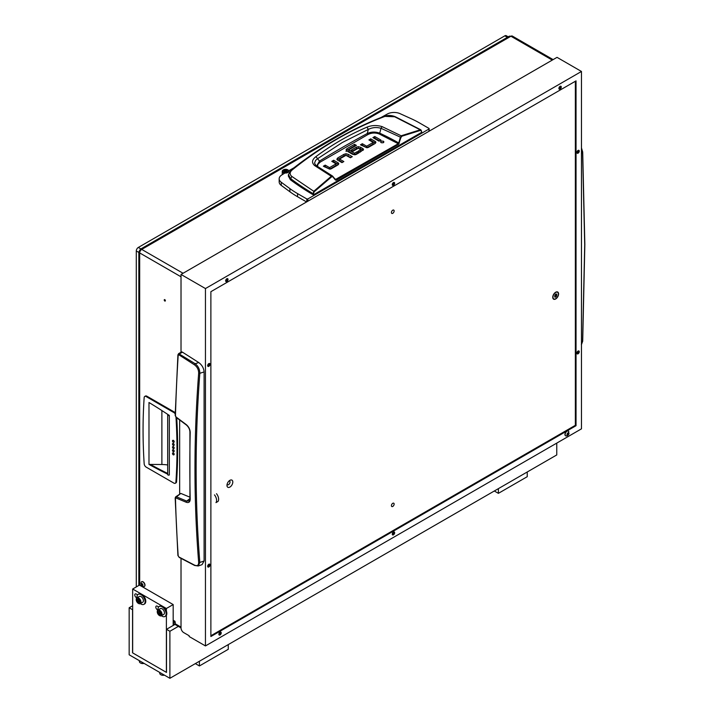 <?xml version="1.0" encoding="UTF-8"?>
<svg xmlns="http://www.w3.org/2000/svg" width="714" height="714" viewBox="0 0 714 714"><rect width="100%" height="100%" fill="white"/><g stroke="black" fill="none" stroke-linecap="round" stroke-linejoin="round"><path stroke-width="1.07" d="M578.072 351.056A1.678 0.973 120 0 0 576.974 352.537A1.678 0.973 120 0 0 577.233 353.885A1.678 0.973 120 0 0 578.072 353.805A1.678 0.973 120 0 0 579.17 352.323A1.678 0.973 120 0 0 578.911 350.976A1.678 0.973 120 0 0 578.072 351.056A1.196 0.696 120 0 1 578.153 352.038A1.196 0.696 120 0 1 577.394 353.019A1.196 0.696 120 0 1 576.885 353.118M576.966 353.564A1.678 0.973 120 0 0 577.394 353.412A1.678 0.973 120 0 0 578.501 350.904M578.072 150.422A1.678 0.973 120 0 0 576.974 151.903A1.678 0.973 120 0 0 577.233 153.251A1.678 0.973 120 0 0 578.072 153.162A1.678 0.973 120 0 0 579.17 151.689A1.678 0.973 120 0 0 578.911 150.342A1.678 0.973 120 0 0 578.072 150.422A1.196 0.696 120 0 1 578.153 151.404A1.196 0.696 120 0 1 577.394 152.385A1.196 0.696 120 0 1 576.885 152.484M576.966 152.93A1.678 0.973 120 0 0 577.394 152.778A1.678 0.973 120 0 0 578.501 150.27M560.088 86.349A1.678 0.973 120 0 0 558.991 87.831A1.678 0.973 120 0 0 559.249 89.179A1.678 0.973 120 0 0 560.088 89.098A1.678 0.973 120 0 0 561.186 87.617A1.678 0.973 120 0 0 560.927 86.269A1.678 0.973 120 0 0 560.088 86.349A1.196 0.696 120 0 1 560.169 87.331A1.196 0.696 120 0 1 559.41 88.313A1.196 0.696 120 0 1 558.901 88.411M558.982 88.857A1.678 0.973 120 0 0 559.41 88.706A1.678 0.973 120 0 0 560.517 86.198M393.459 182.552A1.678 0.973 120 0 0 392.361 184.033A1.678 0.973 120 0 0 392.62 185.381A1.678 0.973 120 0 0 393.459 185.301A1.678 0.973 120 0 0 394.556 183.819A1.678 0.973 120 0 0 394.298 182.472A1.678 0.973 120 0 0 393.459 182.552A1.196 0.696 120 0 1 393.539 183.534A1.196 0.696 120 0 1 392.78 184.515A1.196 0.696 120 0 1 392.272 184.614M392.352 185.06A1.678 0.973 120 0 0 392.78 184.908A1.678 0.973 120 0 0 393.887 182.4M393.459 532.1A1.678 0.973 120 0 0 392.361 533.581A1.678 0.973 120 0 0 392.62 534.92A1.678 0.973 120 0 0 393.459 534.84A1.678 0.973 120 0 0 394.556 533.358A1.678 0.973 120 0 0 394.298 532.01A1.678 0.973 120 0 0 393.459 532.1A1.196 0.696 120 0 1 393.539 533.072A1.196 0.696 120 0 1 392.78 534.054A1.196 0.696 120 0 1 392.272 534.152M392.352 534.607A1.678 0.973 120 0 0 392.78 534.447A1.678 0.973 120 0 0 393.887 531.939M226.829 278.755A1.678 0.973 120 0 0 225.731 280.236A1.678 0.973 120 0 0 225.99 281.584A1.678 0.973 120 0 0 226.829 281.494A1.678 0.973 120 0 0 227.927 280.022A1.678 0.973 120 0 0 227.668 278.674A1.678 0.973 120 0 0 226.829 278.755A1.196 0.696 120 0 1 226.909 279.736A1.196 0.696 120 0 1 226.151 280.718A1.196 0.696 120 0 1 225.642 280.816M225.722 281.262A1.678 0.973 120 0 0 226.151 281.111A1.678 0.973 120 0 0 227.257 278.603M220.046 632.22A1.678 0.973 120 0 0 218.948 633.693A1.678 0.973 120 0 0 219.207 635.041A1.678 0.973 120 0 0 220.046 634.96A1.678 0.973 120 0 0 221.144 633.479A1.678 0.973 120 0 0 220.885 632.131A1.678 0.973 120 0 0 220.046 632.22A1.196 0.696 120 0 1 220.126 633.193A1.196 0.696 120 0 1 219.368 634.175A1.196 0.696 120 0 1 218.859 634.273M218.939 634.719A1.678 0.973 120 0 0 219.368 634.567A1.678 0.973 120 0 0 220.474 632.06M208.845 363.596A1.678 0.973 120 0 0 207.747 365.077A1.678 0.973 120 0 0 208.006 366.416A1.678 0.973 120 0 0 208.845 366.336A1.678 0.973 120 0 0 209.943 364.854A1.678 0.973 120 0 0 209.684 363.506A1.678 0.973 120 0 0 208.845 363.596A1.196 0.696 120 0 1 208.925 364.577A1.196 0.696 120 0 1 208.167 365.55A1.196 0.696 120 0 1 207.658 365.648M207.738 366.103A1.678 0.973 120 0 0 208.167 365.943A1.678 0.973 120 0 0 209.273 363.435M208.845 564.23A1.678 0.973 120 0 0 207.747 565.711A1.678 0.973 120 0 0 208.006 567.059A1.678 0.973 120 0 0 208.845 566.97A1.678 0.973 120 0 0 209.943 565.488A1.678 0.973 120 0 0 209.684 564.149A1.678 0.973 120 0 0 208.845 564.23A1.196 0.696 120 0 1 208.925 565.211A1.196 0.696 120 0 1 208.167 566.184A1.196 0.696 120 0 1 207.658 566.282M207.738 566.737A1.678 0.973 120 0 0 208.167 566.577A1.678 0.973 120 0 0 209.273 564.069M181.017 558.366L181.017 627.909A3.838 2.213 -120 0 0 183.73 632.613L189.165 635.746L189.165 636.531L205.453 645.929L581.464 428.846L581.464 71.462L205.453 288.554L205.453 645.929M210.88 636.531L576.037 425.705L576.037 80.869L210.88 291.687L210.88 636.531M575.359 81.262L575.359 425.312L210.88 635.746M205.453 288.554L181.017 274.444L181.017 352.903M581.464 71.462L557.027 57.352L181.017 274.444M576.037 425.705L575.359 425.312M392.78 210.184A1.919 1.107 120 0 0 391.522 211.871A1.919 1.107 120 0 0 391.816 213.415A1.919 1.107 120 0 0 392.78 213.316A1.919 1.107 120 0 0 394.03 211.621A1.919 1.107 120 0 0 393.735 210.086A1.919 1.107 120 0 0 392.78 210.184M392.78 503.299A1.919 1.107 120 0 0 391.522 504.985A1.919 1.107 120 0 0 391.816 506.521A1.919 1.107 120 0 0 392.78 506.431A1.919 1.107 120 0 0 394.03 504.736A1.919 1.107 120 0 0 393.735 503.2A1.919 1.107 120 0 0 392.78 503.299M555.67 292.24L555.67 292.24A4.123 2.383 120 0 0 552.752 297.292A4.123 2.383 120 0 0 555.67 298.979A4.123 2.383 120 0 0 558.589 293.927A4.123 2.383 120 0 0 555.67 292.24L555.67 292.24M229.89 480.335L229.89 480.335A4.123 2.383 120 0 0 226.972 485.386A4.123 2.383 120 0 0 229.89 487.073A4.123 2.383 120 0 0 232.809 482.012A4.123 2.383 120 0 0 229.89 480.335L229.89 480.335M227.079 484.387A2.16 1.249 120 0 0 227.418 484.77A2.16 1.249 120 0 0 228.498 484.663A2.16 1.249 120 0 0 229.908 482.753A2.16 1.249 120 0 0 229.578 481.031A2.16 1.249 120 0 0 229.078 480.933M196.127 469.116C196.127 500.684 197.359 531.796 199.831 562.462L198.215 565.979L202.044 564.649L204.097 560.99L204.097 371.932L199.831 373.297C197.359 405.606 196.127 437.548 196.127 469.116M195.163 565.434A0.964 0.589 -62.5 0 1 194.681 565.479L179.187 557.411L177.911 555.456A0.964 0.598 -3.9 0 0 178.188 555.84L178.955 557.009L194.449 565.086C197.234 566.3 198.644 565.417 198.67 562.427C196.207 531.751 194.967 500.612 194.967 469.027C194.967 437.441 196.207 405.481 198.67 373.154C198.635 369.647 197.234 366.871 194.449 364.809L178.955 354.858L178.188 355.26A0.964 0.509 -176.4 0 1 177.911 354.867L175.18 415.432L176.135 417.36L186.345 424.973C188.639 427.017 189.835 429.4 189.924 432.122L189.924 498.818L189.219 500.942L186.702 501.094L189.915 498.577M194.449 364.809A0.964 0.527 122.7 0 1 195.163 363.721L198.76 362.56L182.445 352.163A1.919 1.107 60 0 0 182.373 352.118A1.919 1.107 60 0 0 181.418 352.02L178.625 353.635L195.163 363.721C198.224 366.121 199.777 369.317 199.831 373.297A0.964 0.527 -175.6 0 1 198.67 373.154M198.76 362.56C202 364.988 203.776 368.103 204.097 371.932M178.188 355.26A1627.251 939.499 120 0 0 175.465 415.825L176.028 416.958L186.238 424.58C188.764 426.713 190.085 429.355 190.201 432.514A1627.251 939.499 120 0 0 190.201 499.202C190.085 502.058 188.764 503.075 186.238 502.263L176.028 497.988L175.465 498.426A1627.251 939.499 120 0 0 178.188 555.84M179.66 419.993L179.66 493.731M180.829 493.419L175.465 497.622A0.964 0.571 -1.6 0 0 175.18 498.033L175.698 496.837L180.829 493.419L189.888 497.167M175.465 497.622L176.492 496.828L186.702 501.094A0.964 0.625 -67.3 0 0 186.238 502.263M198.215 565.979L194.681 565.479A0.964 0.589 -62.5 0 1 194.449 565.086M177.911 555.456L175.18 498.033A0.964 0.571 -1.6 0 0 175.465 498.426M176.492 496.828A0.964 0.625 112.7 0 0 176.028 497.988M581.464 344.585L582.57 341.488L584.712 244.768L582.57 152.323L581.464 148.476M567.184 434.166L567.791 433.237L567.202 435.049L567.853 435.103L568.781 433.809L568.781 432.943L567.996 432.898L568.728 433.773M567.996 435.147A1.41 0.812 -60 0 1 566.996 434.567A1.41 0.812 -60 0 1 567.996 432.845A1.41 0.812 -60 0 1 568.987 433.416A1.41 0.812 -60 0 1 567.996 435.147M567.059 435.692A2.74 1.58 -60 0 1 566.247 435.951A2.74 1.58 -60 0 1 565.684 435.826A2.74 1.58 -60 0 1 565.265 433.63A2.74 1.58 -60 0 1 567.059 431.22A2.74 1.58 -60 0 1 568.424 431.086A2.74 1.58 -60 0 1 568.808 431.506L567.603 435.549L566.247 435.951M568.326 431.042A2.74 1.58 120 0 0 568.237 430.979A2.74 1.58 120 0 0 566.871 431.113A2.74 1.58 120 0 0 565.086 433.523A2.74 1.58 120 0 0 565.506 435.718A2.74 1.58 120 0 0 565.604 435.763M557.491 292.231A3.838 2.213 120 0 0 557.393 292.169A3.838 2.213 120 0 0 555.572 292.303M554.76 297.078L555.67 297.158L556.59 296.024L556.786 294.123L555.876 294.043L554.867 295.159L554.76 297.078M554.716 296.524L555.804 294.775M555.67 298.747A3.838 2.213 120 0 0 558.178 295.364A3.838 2.213 120 0 0 557.589 292.285A3.838 2.213 120 0 0 555.67 292.472A3.838 2.213 120 0 0 553.163 295.855A3.838 2.213 120 0 0 553.752 298.934A3.838 2.213 120 0 0 555.67 298.747M552.761 297.176A3.838 2.213 120 0 0 553.546 298.818A3.838 2.213 120 0 0 553.653 298.871M556.706 295.293L555.688 294.141M164.8 299.639A0.866 0.5 -120 0 0 164.8 301.049A0.866 0.5 -120 0 0 164.8 299.639M181.017 627.124L175.251 623.795L174.975 621.287A2.883 1.66 120 0 0 175.251 622.305M552.279 60.101L510.947 36.236A2.883 1.66 -60 0 1 512.384 36.093L553.127 59.61M139.685 585.23L139.685 252.934A2.883 1.66 -60 0 1 141.72 249.409L510.947 36.236L509.421 36.137L140.363 249.213L141.72 249.409L183.052 273.266M181.017 276.8L139.685 252.934L138.837 251.855L139.685 250.721L140.221 251.033M140.363 249.213L139.801 250.516L140.337 250.819M173.181 621.814L175.251 623.01M173.181 623.384L181.017 627.909M315.847 165.398L314.535 163.149L315.606 160.355L317.587 158.704L319.488 161.096A1014.871 585.935 180 0 1 342.979 147.075A1014.871 585.935 180 0 1 367.255 133.518C371.244 131.715 375.403 131.608 379.732 133.188L380.99 128.297L400.982 137.409L401.973 136.187L420.519 130.376L421.447 131.153L421.581 132.376L313.678 194.681L313.535 193.449L312.866 193.503C305.083 188.898 297.622 183.891 290.464 178.491L288.465 174.555L288.358 176.09L290.375 179.732L291.74 176.376C289.527 174.368 289.634 172.244 292.08 170.021C321.095 146.673 352.073 128.788 384.989 116.382L395.431 116.793L420.939 129.877L420.26 129.814L420.519 130.376M315.9 156.643L317.587 158.704L342.327 142.488L368.335 129.404L366.969 127.154C349.003 134.848 331.983 144.683 315.9 156.643C311.902 159.775 311.482 162.747 314.633 165.568L331.287 176.278L313.776 191.29L291.74 176.376M290.375 179.732A287.956 166.255 180 0 0 312.991 194.672L313.678 194.681M375.475 143.202A2.642 1.526 -0 0 0 375.082 142.907L370.762 140.417L370.254 140.712M375.859 142.416L374.93 143.594L368.567 147.271A2.713 1.562 180 0 1 366.764 147.727L366.791 146.138L373.065 142.523L373.065 144.085L366.791 147.709L362.328 145.29L361.819 145.585M362.328 143.719L360.463 144.799L366.764 147.727L366.487 146.12L362.328 143.719L362.328 145.29M379.598 140.89L374.77 138.105L374.261 138.4M383.204 142.72L381.303 142.72M342.488 162.337L339.685 160.721L339.685 159.151L343.845 161.551L341.979 162.631L337.66 160.132A2.642 1.526 180 0 1 336.892 159.124L337.811 157.883L344.023 154.295L344.023 155.866L337.267 159.847M350.922 157.464L345.969 155.313L344.023 155.866M338.365 164.604A2.642 1.526 -0 0 0 337.972 164.318L333.661 161.828L333.152 162.123M338.748 163.827L337.82 165.005L331.457 168.683A2.713 1.562 180 0 1 329.663 169.138L323.353 166.21L325.218 165.13L329.377 167.531L329.689 169.12L329.689 167.549L335.955 163.925L335.955 165.496L329.689 169.12L325.218 166.701L324.709 166.987M363.105 150.359A2.517 1.455 -0 0 0 362.774 150.118L360.463 148.78L360.463 147.218L362.774 148.548A2.517 1.455 180 0 1 363.506 149.503L359.999 152.225L358.125 151.145L360.695 149.663L360.695 151.234L359.481 151.93M360.463 148.78L358.312 148.235L356.464 148.69L352.546 150.949M357.616 153.599L357.107 153.305L354.635 154.733L354.635 153.162L357.107 151.734L357.107 153.305M354.322 154.706L348.843 151.547L348.843 149.976L354.322 153.144L354.635 154.733M348.807 151.368L348.807 149.949M355.063 146.183L354.555 145.897L346.87 150.333L346.031 151.448M312.991 194.672L313.776 191.29L314.187 191.771L331.689 176.769L332.813 176.769L335.419 180.053L336.374 180.169L398.591 144.255L400.982 137.409M421.447 131.153L421.581 131.983M373.056 142.327L368.897 139.926L370.762 138.846L370.762 140.417M370.762 138.846L375.082 141.345A2.642 1.526 180 0 1 375.85 142.354L375.85 142.479M374.77 136.535L380.955 140.105L379.089 141.185L372.904 137.615L374.77 136.535L374.77 138.105M381.08 142.613C383.373 143.032 384.159 142.577 383.427 141.256C381.133 140.837 380.357 141.283 381.08 142.613L380.598 141.934M383.909 141.934L383.427 141.256L383.427 142.613M348.12 155.848L348.12 154.278L352.279 156.678L350.413 157.758L345.951 155.34L339.677 158.954M348.12 154.278L345.969 153.751L344.023 154.295M325.218 165.13L325.218 166.701M335.946 163.738L331.787 161.337L333.661 160.257L333.661 161.828M333.661 160.257L337.972 162.747A2.642 1.526 180 0 1 338.748 163.765L338.748 163.89M360.668 149.485L358.249 148.244L353.055 151.243L351.19 150.163L356.464 147.12L356.464 148.69M360.463 147.218L358.312 146.665L356.464 147.12M357.107 151.734L358.972 152.814L356.366 154.322A2.669 1.544 180 0 1 354.537 154.768L352.564 154.278L346.906 151.02L346.031 149.878L346.87 148.762L354.555 144.326L354.555 145.897M354.555 144.326L356.42 145.406L348.807 149.797M288.465 174.555L291.125 170.012C320.479 146.754 351.511 128.841 384.203 116.275L384.989 116.382M290.875 170.646L292.08 170.021M421.447 130.814L420.26 129.814L401.696 135.624L400.358 137.249L398.778 142.952L399.403 143.112M317.543 166.54L317.837 164.416L320.175 162.123L367.906 134.562C371.467 132.733 375.234 132.527 379.214 133.955L379.732 133.188A256.005 147.807 -0 0 1 398.778 142.952L398.591 144.255M379.214 133.955L398.26 143.719L335.384 179.553L335.419 180.053M336.374 180.169L332.813 176.769M331.689 176.769L331.287 176.278L332.537 176.046L335.518 179.669M394.833 116.855L420.26 129.814M401.973 136.187L382.106 126.619C376.787 125.039 371.744 125.218 366.969 127.154M367.906 134.562L367.255 133.518L368.335 129.404C372.378 127.387 376.599 127.012 380.99 128.297L382.106 126.619M320.175 162.123L319.488 161.096L316.65 165.934M314.633 165.568L316.222 165.693L315.222 164.773M173.877 448.553A1.107 0.634 -120 0 0 173.948 448.517A1.107 0.634 -120 0 0 174.118 447.633A1.107 0.634 -120 0 0 173.404 446.661A1.107 0.634 -120 0 0 172.85 446.607A1.107 0.634 -120 0 0 172.788 446.652M173.261 446.741A1.107 0.634 60 0 1 173.984 447.714A1.107 0.634 60 0 1 173.814 448.597A1.107 0.634 60 0 1 173.261 448.544A1.107 0.634 60 0 1 172.547 447.571A1.107 0.634 60 0 1 172.717 446.687A1.107 0.634 60 0 1 173.261 446.741M173.877 451.685A1.107 0.634 -120 0 0 173.948 451.65A1.107 0.634 -120 0 0 174.118 450.766A1.107 0.634 -120 0 0 173.404 449.793A1.107 0.634 -120 0 0 172.85 449.74A1.107 0.634 -120 0 0 172.788 449.784M173.261 449.874A1.107 0.634 60 0 1 173.984 450.846A1.107 0.634 60 0 1 173.814 451.73A1.107 0.634 60 0 1 173.261 451.676A1.107 0.634 60 0 1 172.547 450.704A1.107 0.634 60 0 1 172.717 449.82A1.107 0.634 60 0 1 173.261 449.874M173.877 454.818A1.107 0.634 -120 0 0 173.948 454.791A1.107 0.634 -120 0 0 174.118 453.899A1.107 0.634 -120 0 0 173.404 452.926A1.107 0.634 -120 0 0 172.85 452.872A1.107 0.634 -120 0 0 172.788 452.926M173.261 453.006A1.107 0.634 60 0 1 173.984 453.979A1.107 0.634 60 0 1 173.814 454.863A1.107 0.634 60 0 1 173.261 454.809A1.107 0.634 60 0 1 172.547 453.836A1.107 0.634 60 0 1 172.717 452.953A1.107 0.634 60 0 1 173.261 453.006M173.877 445.411A1.107 0.634 -120 0 0 173.948 445.384A1.107 0.634 -120 0 0 174.118 444.501A1.107 0.634 -120 0 0 173.404 443.528A1.107 0.634 -120 0 0 172.85 443.474A1.107 0.634 -120 0 0 172.788 443.519M173.261 443.608A1.107 0.634 60 0 1 173.984 444.572A1.107 0.634 60 0 1 173.814 445.465A1.107 0.634 60 0 1 173.261 445.402A1.107 0.634 60 0 1 172.547 444.429A1.107 0.634 60 0 1 172.717 443.546A1.107 0.634 60 0 1 173.261 443.608M173.877 442.278A1.107 0.634 -120 0 0 173.948 442.252A1.107 0.634 -120 0 0 174.118 441.359A1.107 0.634 -120 0 0 173.404 440.386A1.107 0.634 -120 0 0 172.85 440.333A1.107 0.634 -120 0 0 172.788 440.386M173.261 440.467A1.107 0.634 60 0 1 173.984 441.439A1.107 0.634 60 0 1 173.814 442.323A1.107 0.634 60 0 1 173.261 442.269A1.107 0.634 60 0 1 172.547 441.297A1.107 0.634 60 0 1 172.717 440.413A1.107 0.634 60 0 1 173.261 440.467M175.983 417.235A527.923 304.798 60 0 1 175.894 482.102A2.883 1.66 60 0 1 175.305 483.244A2.883 1.66 60 0 1 173.868 483.101L146.191 467.126A2.883 1.66 60 0 1 144.166 463.779A527.923 304.798 60 0 1 144.166 397.582A2.883 1.66 60 0 1 144.755 396.44A2.883 1.66 60 0 1 146.191 396.582L173.868 412.558A2.883 1.66 60 0 1 175.225 413.95M167.835 474.301A0.964 0.553 0 0 0 169.325 474.989L169.325 415.432L167.986 414.557A479.933 277.086 -120 0 0 148.985 402.509L148.985 464.421A479.933 277.086 -120 0 0 167.692 474.167M175.305 483.244L175.983 482.851A2.883 1.66 -120 0 0 176.572 481.709A527.923 304.798 -120 0 0 176.715 417.797M175.26 412.728A2.883 1.66 -120 0 0 174.546 412.174L173.868 412.558M146.191 396.582L146.87 396.199L174.546 412.174M146.87 396.199A2.883 1.66 -120 0 0 145.433 396.056L144.755 396.44M148.985 464.421L150.359 464.412A479.933 277.086 -120 0 0 167.692 473.444M150.386 464.43L161.882 464.511L161.882 410.55M169.325 415.432A0.964 0.553 180 0 1 167.835 414.745L167.986 414.656M167.692 464.966A23.999 13.852 0 0 0 161.882 464.511M289 171.422L289 170.646L293.981 167.763M289 170.646A3.454 1.999 0 0 1 289.063 171.03A3.454 1.999 0 0 1 284.931 172.993L281.557 175.108A9.728 5.623 0 0 0 279.174 178.786A9.728 5.623 0 0 0 281.254 182.257L289.92 188.63A95.988 55.415 0 0 0 297.568 193.61L306.788 198.938L307.868 198.938L428.953 129.029L428.953 128.395L419.734 123.076A95.988 55.415 0 0 0 411.112 118.667L400.063 113.66A9.728 5.623 0 0 0 387.684 113.829L381.008 117.524M297.568 193.61L297.568 196.743L306.583 201.955M297.568 196.743A95.988 55.415 180 0 1 289.92 191.771L289.92 188.63M279.174 178.786L279.174 181.918A9.728 5.623 0 0 0 281.254 185.39L289.92 191.771M288.358 171.69A2.972 1.714 0 0 0 287.715 169.816A2.972 1.714 0 0 0 283.503 169.816A2.972 1.714 0 0 0 282.86 170.378A2.972 1.714 0 0 0 284.475 172.618A2.972 1.714 0 0 0 288.358 171.69M284.583 173.19A3.356 1.937 180 0 1 282.253 171.351A3.356 1.937 180 0 1 282.503 170.601A3.356 1.937 180 0 1 283.235 169.977A3.356 1.937 180 0 1 283.378 169.896M287.84 169.896A3.356 1.937 180 0 1 287.983 169.977A3.356 1.937 180 0 1 288.965 171.351A3.356 1.937 180 0 1 288.956 171.538M286.18 171.976L287.358 171.449L287.198 170.512L285.805 170.11L283.824 170.708L284.02 171.556L286.18 171.976M282.253 171.351L282.253 174.171A3.356 1.937 0 0 0 282.333 174.591M286.207 171.904L285.011 171.735L285.011 170.173M142.595 585.453L142.345 584.034L141.542 583.49L141.318 584.891L142.372 585.917L142.595 585.453M142.327 585.989A1.41 0.812 60 0 1 141.033 584.587A1.41 0.812 60 0 1 141.586 583.418A1.41 0.812 60 0 1 142.889 584.82A1.41 0.812 60 0 1 142.327 585.989M143.701 586.658L143.478 586.64C141.256 586.06 140.48 584.587 141.14 582.213A2.74 1.58 60 0 1 141.524 581.794A2.74 1.58 60 0 1 142.184 581.678A2.74 1.58 60 0 1 144.514 583.874A2.74 1.58 60 0 1 144.264 586.533A2.74 1.58 60 0 1 143.701 586.658A2.74 1.58 60 0 1 143.603 586.649M144.353 586.471A2.74 1.58 -120 0 0 144.442 586.426A2.74 1.58 -120 0 0 144.692 583.766A2.74 1.58 -120 0 0 142.363 581.571A2.74 1.58 -120 0 0 141.711 581.687A2.74 1.58 -120 0 0 141.622 581.749M142.345 584.034L142.586 584.784M216.512 493.704A6.14 3.543 60 0 1 218.011 501.442L215.976 502.62A6.14 3.543 -120 0 0 214.477 494.873M138.837 252.444L136.294 250.971L136.294 586.917M507.386 37.315L504.834 35.843L138.329 247.446L140.872 248.918M139.828 250.186A2.883 1.66 120 0 0 139.408 250.9M136.294 250.971A2.883 1.66 -60 0 1 138.329 247.446M504.834 35.843A2.883 1.66 -60 0 1 506.28 35.7L508.234 36.825M556.759 443.108L556.759 454.943L169.887 678.3L169.887 631.274L166.496 629.32L166.496 672.418L132.554 652.828L132.554 609.72L129.163 607.766L129.163 654.792L169.887 678.3M132.661 605.749L129.163 607.766M174.975 624.42L166.496 629.32M178.375 626.374L169.887 631.274M173.181 625.455L173.181 604.571L139.444 585.096L132.661 589.014L132.661 652.891L166.389 672.365L166.389 615.316M173.181 604.571L166.389 608.489L132.661 589.014M166.389 611.059L166.389 608.489M137.615 594.816L136.294 594.048A2.16 1.249 60 0 0 135.214 593.941A2.16 1.249 60 0 0 134.875 595.672A2.16 1.249 60 0 0 136.294 597.573L136.838 597.895M157.874 610.042L157.33 609.72A2.16 1.249 60 0 1 155.92 607.819A2.16 1.249 60 0 1 156.25 606.088A2.16 1.249 60 0 1 157.33 606.195L158.66 606.962M228.257 644.599L199.411 661.253L199.411 665.957L228.257 649.303L228.257 644.599M195.341 663.609L199.411 665.957M527.235 471.99L498.39 488.644L498.39 493.347L527.235 476.693L527.235 471.99M494.32 490.991L498.39 493.347M158.062 609.926A5.757 3.329 60 0 1 159.204 606.498L159.882 606.106A5.757 3.329 60 0 1 162.756 606.391A5.757 3.329 60 0 1 166.523 611.47A5.757 3.329 60 0 1 165.639 616.084L164.961 616.477A5.757 3.329 60 0 1 162.078 616.191A5.757 3.329 60 0 1 161.426 615.745M159.204 606.498A5.757 3.329 60 0 1 162.078 606.784A5.757 3.329 60 0 1 165.844 611.862A5.757 3.329 60 0 1 164.961 616.477M137.026 597.779A5.757 3.329 60 0 1 138.159 594.351L138.837 593.959A5.757 3.329 60 0 1 141.72 594.244A5.757 3.329 60 0 1 145.477 599.323A5.757 3.329 60 0 1 144.603 603.937L143.925 604.33A5.757 3.329 60 0 1 141.042 604.044A5.757 3.329 60 0 1 140.381 603.598M138.159 594.351A5.757 3.329 60 0 1 141.042 594.637A5.757 3.329 60 0 1 144.799 599.715A5.757 3.329 60 0 1 143.925 604.33M159.641 615.638L159.365 615.486A2.972 1.714 -120 0 0 161.471 614.272A2.972 1.714 -120 0 0 159.365 610.622A2.972 1.714 -120 0 0 157.258 611.836A2.972 1.714 -120 0 0 159.365 615.486L159.641 615.638A3.356 1.937 60 0 0 161.319 615.807L163.765 614.397A3.356 1.937 -120 0 0 164.274 611.702A3.356 1.937 -120 0 0 162.078 608.747A3.356 1.937 -120 0 0 160.4 608.578L157.955 609.988A3.356 1.937 60 0 1 159.641 610.158A3.356 1.937 60 0 1 161.837 613.112A3.356 1.937 60 0 1 161.319 615.807M157.267 611.693A3.356 1.937 60 0 1 157.258 611.523A3.356 1.937 60 0 1 157.955 609.988M160.275 612.639L159.365 611.505L158.249 611.568L158.553 613.505L159.57 614.62L160.48 614.54L160.275 612.639M159.579 612.023L160.507 613.299M138.596 603.491L138.329 603.339A2.972 1.714 -120 0 0 140.426 602.125A2.972 1.714 -120 0 0 138.329 598.475A2.972 1.714 -120 0 0 136.222 599.689A2.972 1.714 -120 0 0 138.329 603.339L138.596 603.491A3.356 1.937 60 0 0 140.274 603.66L142.72 602.25A3.356 1.937 -120 0 0 143.237 599.555A3.356 1.937 -120 0 0 141.042 596.601A3.356 1.937 -120 0 0 139.364 596.431L136.918 597.841A3.356 1.937 60 0 1 138.596 598.011A3.356 1.937 60 0 1 140.792 600.965A3.356 1.937 60 0 1 140.274 603.66M136.222 599.546A3.356 1.937 60 0 1 136.222 599.376A3.356 1.937 60 0 1 136.918 597.841M139.239 600.492L138.329 599.358L137.213 599.421L137.516 601.358L138.525 602.473L139.444 602.393L139.239 600.492M138.534 599.876L139.391 601.197M164.416 675.141A2.972 1.714 180 0 1 160.998 674.81L160.721 674.659A3.356 1.937 -0 0 0 164.327 675.087M159.74 672.445L159.74 673.284A3.356 1.937 -0 0 0 160.721 674.659L160.998 674.81M144.049 663.386A2.972 1.714 180 0 1 140.631 663.056L140.363 662.904A3.356 1.937 -0 0 0 143.96 663.333M139.382 660.682L139.382 661.53A3.356 1.937 -0 0 0 140.363 662.904L140.631 663.056M204.097 560.99L199.831 562.462A0.964 0.58 175.4 0 1 198.67 562.427M182.445 352.163L179.669 353.76A0.964 0.527 -57.3 0 0 178.955 354.858M581.464 153.448L582.57 152.323A0.964 0.607 -2.7 0 0 582.695 152.002L582.695 152.002A0.964 0.607 -2.7 0 0 582.508 151.663M581.464 342.568L582.57 341.488A0.964 0.5 2.5 0 0 582.695 341.256L581.339 344.719M567.55 433.728L568.567 434.317M567.291 434.264L568.192 434.781M554.939 296.123L555.956 296.712M556.304 294.355L556.768 294.623M555.465 295.471L556.483 296.06M173.181 620.243L174.975 621.287M313.535 193.449L314.187 191.771M375.082 141.345L375.082 142.907M339.677 159.151L339.677 160.525M337.811 159.445L337.811 157.883M345.969 155.313L345.969 153.751M337.972 162.747L337.972 164.318M358.312 148.217L358.312 146.665M362.774 148.548L362.774 150.118M346.87 150.333L346.87 148.762M336.035 179.642L334.991 179.027M316.016 165.496L332.537 176.055M176.572 481.709L175.894 482.102M306.788 201.83L306.788 198.938M307.868 198.938L307.868 201.205M428.953 131.296L428.953 129.029M281.254 182.257L281.254 185.39M286.6 171.592L286.6 170.307M284.324 171.788L284.324 170.476M285.805 171.681L285.805 170.11M142.862 585.221L142.059 585.685M141.943 583.882L141.158 584.338M142.336 584.311L141.318 584.891M142.595 584.811L141.631 585.364M158.008 609.328L157.33 609.72M136.972 597.181L136.294 597.573M158.74 611.8L158.276 612.068M160.355 613.424L159.088 614.165M159.909 612.719L158.553 613.505M137.695 599.653L137.231 599.921M139.31 601.277L138.043 602.009M138.873 600.572L137.516 601.358M178.625 353.635L177.911 354.867M582.695 341.256L584.837 244.491L582.695 152.002L581.464 147.914M567.264 434.621L567.71 434.88M567.791 433.237L568.746 433.791M555.617 294.106L556.063 294.364M555.715 294.73L556.733 295.319M554.644 296.488L555.278 296.854M175.251 622.412L173.181 621.216M138.837 585.444L138.837 251.855M384.203 116.275C388.05 115.052 391.79 115.222 395.431 116.793M420.939 129.877L421.724 132.17M373.145 142.425L373.145 143.987M339.587 160.623L339.587 159.052M336.044 165.398L336.044 163.836M360.748 149.592L360.748 151.154M348.735 149.869L348.735 151.439M167.692 415.039L167.692 474.596M429.176 128.716L429.176 131.171M284.288 171.779L284.288 171.173M286.93 171.592L286.93 170.887M160.4 613.933L159.757 614.299M159.427 611.55L158.972 611.809M139.355 601.786L138.721 602.152M138.382 599.403L137.936 599.662"/></g></svg>
